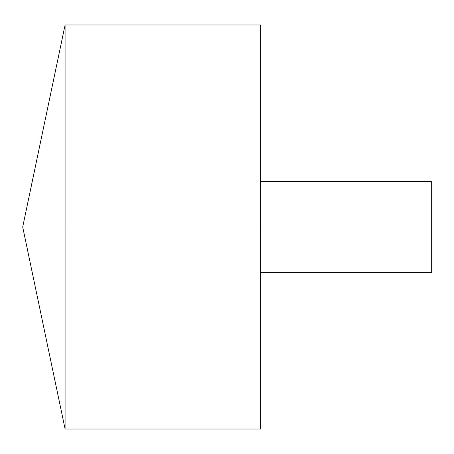<?xml version="1.0" encoding="UTF-8"?>
<svg xmlns="http://www.w3.org/2000/svg" width="454" height="454" viewBox="0 0 454 454"><rect width="100%" height="100%" fill="white"/><g stroke="black" fill="none" stroke-linecap="round" stroke-linejoin="round"><path stroke-width="0.34" stroke-dasharray="2.27 1.7" d="M65.087 429.013L65.087 24.987M260.539 429.013L260.539 24.987M260.539 227L260.539 181.259L260.539 272.74L260.539 227L65.087 227M431.3 272.74L431.3 181.259"/><path stroke-width="0.68" d="M65.087 429.013L22.7 227L65.087 24.987L65.087 429.013L260.539 429.013L260.539 24.987L65.087 24.987M260.539 181.259L431.3 181.259L431.3 272.74L260.539 272.74M260.539 227L22.7 227L260.539 227"/></g></svg>

